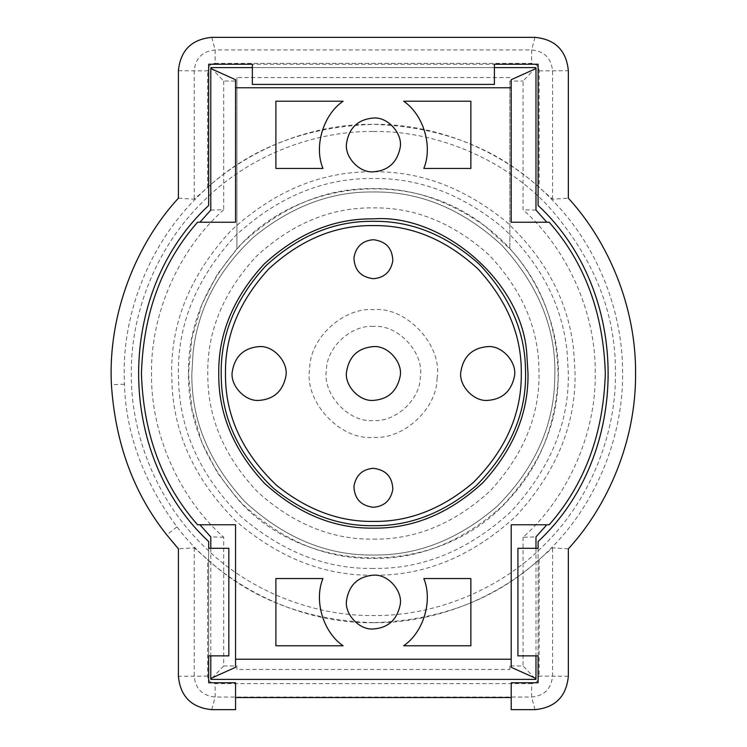 <?xml version="1.0" encoding="UTF-8"?>
<svg xmlns="http://www.w3.org/2000/svg" width="747" height="747" viewBox="0 0 747 747"><rect width="100%" height="100%" fill="white"/><g stroke="black" fill="none" stroke-linecap="round" stroke-linejoin="round"><path stroke-width="0.56" stroke-dasharray="3.73 2.8" d="M373.379 131.472C431.803 130.585 501.181 155.778 548.643 206.592C593.435 257.435 615.687 312.367 615.397 371.39L615.407 373.5C616.182 430.253 592.66 497.334 544.516 544.638C497.213 592.782 430.132 616.303 373.379 615.528C316.625 616.303 249.545 592.782 202.241 544.638C154.097 497.334 130.576 430.253 131.351 373.5C130.576 316.747 154.097 249.666 202.241 202.362C249.545 154.218 316.625 130.697 373.379 131.472M373.379 622.681C431.813 623.484 500.873 599.262 549.577 549.699C599.141 500.994 623.362 431.934 622.559 373.5L622.55 371.324C622.727 315.113 600.056 249.451 553.826 201.653C504.963 149.344 433.531 123.414 373.379 124.319C314.945 123.516 245.884 147.738 197.18 197.301C147.617 246.006 123.395 315.066 124.198 373.5L124.432 384.201C125.926 433.904 143.452 481.46 176.992 526.878C225.239 590.466 306.307 624.137 373.379 622.681M373.379 568.467C326.065 569.149 281.768 551.706 240.478 516.149C201.849 477.454 181.278 433.867 178.776 385.405L178.412 373.5C177.739 323.74 196.778 277.791 235.52 235.641C277.669 196.9 323.619 177.861 373.379 178.533C418.479 177.861 461.226 193.893 501.601 226.63C539.904 262.225 561.697 303.506 566.982 350.483L568.346 373.5C569.018 423.26 549.979 469.209 511.237 511.359C469.088 550.1 423.138 569.139 373.379 568.467M373.379 575.19C324.441 575.89 278.612 557.85 235.893 521.07C195.929 481.031 174.658 435.949 172.062 385.816L171.689 373.5C170.998 322.022 190.69 274.485 230.767 230.879C274.364 190.812 321.901 171.119 373.379 171.81C420.038 171.119 464.251 187.702 506.018 221.56C545.646 258.387 568.187 301.097 573.659 349.689L575.069 373.5C575.76 424.978 556.067 472.515 516 516.121C472.393 556.188 424.856 575.881 373.379 575.19C388.104 573.817 403.259 591.428 400.084 605.257C396.853 619.982 387.954 627.891 373.379 628.974C359.344 630.291 344.32 613.987 346.533 600.439M178.412 198.188L194.201 199.197L207.601 187.469C251.337 147.645 306.597 126.598 373.379 124.319C440.16 126.598 495.42 147.645 539.157 187.469L552.556 199.197L568.346 198.188M568.346 548.812L552.556 547.803L539.157 559.531C495.42 599.355 440.16 620.402 373.379 622.681C306.597 620.402 251.337 599.355 207.601 559.531L194.201 547.803L178.412 548.812M252.365 64.242L252.365 67.603L494.393 67.603L252.365 67.603L252.365 84.411L494.393 84.411L494.393 64.242L252.365 64.242L494.393 64.242M194.201 547.803L194.201 676.091C195.425 688.79 202.409 695.774 215.127 697.035L531.631 697.035C544.33 695.802 551.305 688.818 552.556 676.091L552.556 547.803M534.983 709.65L531.631 697.035L531.631 683.617L215.127 683.617C210.551 683.169 208.049 680.657 207.601 676.091L207.601 559.531M211.775 709.65L215.127 697.035L215.127 683.617M552.556 199.197L552.556 70.909C551.333 58.21 544.358 51.226 531.631 49.965L215.127 49.965C202.428 51.198 195.453 58.182 194.201 70.909L194.201 199.197M211.775 37.35L215.127 49.965L215.127 63.383L531.631 63.383C536.206 63.831 538.708 66.343 539.157 70.909L539.157 187.469M534.983 37.35L531.631 49.965L531.631 63.383M178.412 70.713L207.601 70.909C208.058 66.334 210.561 63.822 215.127 63.383M539.157 70.909L568.346 70.713M568.346 676.287L539.157 676.091C538.699 680.666 536.197 683.178 531.631 683.617M207.601 676.091L178.412 676.287M208.665 548.298L228.834 548.298L228.834 655.866L208.665 655.866L208.665 548.298L208.665 655.866M538.092 548.298L538.092 655.866L517.923 655.866L517.923 548.298L538.092 548.298L538.092 655.866M235.557 709.65L235.557 682.758L208.665 682.758M208.665 205.462L208.665 64.242M538.092 64.242L538.092 205.462M538.092 682.758L511.2 682.758L511.2 709.65M373.379 278.706C384.341 277.781 390.821 271.796 392.819 260.74M373.379 239.712C362.416 240.637 355.936 246.622 353.938 257.678M373.379 507.288C384.341 506.363 390.821 500.378 392.819 489.322M373.379 468.294C362.416 469.219 355.936 475.204 353.938 486.26M460.824 371.857C458.611 385.405 473.635 401.709 487.67 400.392C502.245 399.309 511.144 391.4 514.375 376.675C517.55 362.846 502.395 345.235 487.67 346.608M232.242 371.857C230.029 385.405 245.053 401.709 259.088 400.392C273.663 399.309 282.562 391.4 285.793 376.675C288.968 362.846 273.813 345.235 259.088 346.608M346.533 371.857C344.32 385.405 359.344 401.709 373.379 400.392C387.954 399.309 396.853 391.4 400.084 376.675C403.259 362.846 388.104 345.235 373.379 346.608M193.128 352.07L191.858 373.5C191.232 419.823 208.955 462.617 245.025 501.853C284.271 537.924 327.055 555.647 373.379 555.021C417.424 555.656 458.677 539.418 497.119 506.307C533.078 470.283 552.229 429.702 554.563 384.584L554.9 373.5C555.525 327.177 537.803 284.383 501.732 245.147C462.496 209.076 419.702 191.353 373.379 191.979C331.388 191.353 291.591 206.284 253.999 236.752C218.339 269.891 198.048 308.334 193.128 352.07L191.858 373.5C191.232 419.823 208.955 462.617 245.025 501.853C284.271 537.924 327.055 555.647 373.379 555.021C417.424 555.656 458.677 539.418 497.119 506.307C533.078 470.283 552.229 429.702 554.563 384.584L554.9 373.5C555.525 327.177 537.803 284.383 501.732 245.147C462.496 209.076 419.702 191.353 373.379 191.979C331.388 191.353 291.591 206.284 253.999 236.752C218.339 269.891 198.048 308.334 193.128 352.07M373.379 326.439C351.66 324.646 326.542 347.14 326.467 369.812C322.078 393.66 348.447 422.905 373.379 420.561C395.098 422.354 420.216 399.86 420.3 377.188C424.679 353.34 398.31 324.095 373.379 326.439M437.051 378.514C442.999 346.141 407.218 306.457 373.379 309.632C343.909 307.204 309.809 337.728 309.706 368.486C303.758 400.859 339.549 440.543 373.379 437.368C402.848 439.796 436.948 409.272 437.051 378.514M346.533 143.275C344.32 156.823 359.344 173.127 373.379 171.81C387.954 170.727 396.853 162.818 400.084 148.093C403.259 134.264 388.104 116.653 373.379 118.026M485.802 226.724L485.802 226.724C412.297 167.982 298.314 179.233 236.902 248.779L217.377 274.28L201.914 304.346L191.942 337.961L188.496 373.5L191.942 409.039L201.914 442.654L217.377 472.72L236.902 498.221C305.355 577.739 441.402 577.739 509.856 498.221C538.848 467.258 554.946 427.751 558.158 379.7L558.158 379.7C557.906 326.672 541.799 283.029 509.856 248.779L485.802 226.724C449.573 200.728 412.092 188.029 373.379 188.618C326.196 187.983 282.618 206.032 242.644 242.766C205.911 282.74 187.861 326.318 188.496 373.5C187.861 420.682 205.911 464.26 242.644 504.234C282.618 540.968 326.196 559.017 373.379 558.382C419.272 559.027 461.991 541.818 501.536 506.755C538.242 468.602 557.113 426.257 558.158 379.7C561.156 328.054 535.898 263.934 485.802 226.724M218.759 374.854L218.75 373.5C218.217 334.04 233.316 297.586 264.036 264.158C297.465 233.438 333.918 218.339 373.379 218.871C441.907 213.567 522.648 281.46 526.812 354.302L528.008 373.5C528.54 412.96 513.441 449.414 482.721 482.842C449.292 513.562 412.839 528.661 373.379 528.129C334.198 528.661 297.941 513.749 264.597 483.393C233.876 450.366 218.591 414.183 218.759 374.854L218.759 374.854M343.125 101.219L275.895 101.219L275.895 168.448L322.956 168.448M403.632 101.219L470.862 101.219L470.862 168.448L423.801 168.448M343.125 645.782L275.895 645.782L275.895 578.552L322.956 578.552M403.632 645.782L470.862 645.782L470.862 578.552L423.801 578.552M511.2 79.705L511.2 222.232L549.204 222.232M197.553 222.232L235.557 222.232L235.557 79.705M210.785 210.084L223.689 209.748C178.888 249.489 150.623 313.619 151.52 373.5C150.623 433.381 178.888 497.511 223.689 537.252L223.689 665.951L236.902 665.951L236.902 669.461L509.856 669.461L509.856 665.951L523.068 665.951L535.87 679.396M223.689 665.951L210.887 679.396M535.87 67.603L523.068 81.049L523.068 209.748C567.869 249.489 596.134 313.619 595.238 373.5C596.134 433.381 567.869 497.511 523.068 537.252L535.972 536.916M509.856 81.049L509.856 248.779L509.856 81.049L523.068 81.049M509.856 77.539L236.902 77.539L236.902 248.779L236.902 77.539M210.887 67.603L223.689 81.049L236.902 81.049M549.204 524.767L511.2 524.767L511.2 667.295M197.553 524.767L235.557 524.767L235.557 667.295M535.972 210.084L523.068 209.748M223.689 537.252L210.785 536.916M223.689 81.049L223.689 209.748M535.972 548.298L535.972 655.866M210.785 548.298L210.785 655.866M509.856 665.951L509.856 669.461M236.902 665.951L236.902 669.461M523.068 537.252L523.068 665.951M124.432 384.201L111.424 384.761M176.992 526.878L166.74 534.889M539.157 559.531L539.157 676.091M207.601 187.469L207.601 70.909M373.379 539.119C415.649 539.689 454.68 523.516 490.49 490.611C523.395 454.802 539.567 415.771 538.998 373.5L538.942 369.335C538.382 327.485 521.658 289.276 488.762 254.69C453.242 222.914 414.781 207.311 373.379 207.881C331.108 207.311 292.077 223.484 256.268 256.389C223.362 292.198 207.19 331.229 207.759 373.5L207.815 377.665C208.376 419.515 225.099 457.724 257.995 492.31C293.515 524.086 331.976 539.689 373.379 539.119"/><path stroke-width="1.12" d="M208.665 64.242L252.365 64.242L208.665 64.242L208.665 205.462C115.29 292.17 115.29 454.83 208.665 541.538L208.665 548.298L228.834 548.298L228.834 655.866L208.665 655.866L208.665 682.758L235.557 682.758L235.557 709.65L211.775 709.65C191.503 707.642 180.372 696.521 178.412 676.287L178.412 548.812L166.74 534.889C133.76 493.412 115.327 443.373 111.424 384.761C107.717 313.488 136.71 243.354 178.412 198.188L178.412 70.713C180.419 50.432 191.54 39.311 211.775 37.35L534.983 37.35C555.264 39.358 566.385 50.479 568.346 70.713L568.346 198.188C607.75 241.048 636.089 305.962 635.576 373.5C636.089 441.038 607.75 505.952 568.346 548.812L568.346 676.287C566.338 696.568 555.217 707.689 534.983 709.65L511.2 709.65L511.2 682.758L538.092 682.758L538.092 655.866L517.923 655.866L517.923 548.298L538.092 548.298L538.092 541.538C631.467 454.83 631.467 292.17 538.092 205.462C631.467 292.17 631.467 454.83 538.092 541.538L538.092 548.298M511.2 697.539L235.557 697.539M252.365 64.242L252.365 84.411L494.393 84.411L494.393 64.242L538.092 64.242L538.092 205.462M494.393 64.242L538.092 64.242M208.665 205.462C115.29 292.17 115.29 454.83 208.665 541.538L208.665 548.298M538.092 655.866L538.092 682.758M208.665 682.758L208.665 655.866M373.379 278.706C384.341 277.781 390.821 271.796 392.819 260.74C392.408 248.303 385.928 241.3 373.379 239.712C362.416 240.637 355.936 246.622 353.938 257.678C354.349 270.115 360.829 277.118 373.379 278.706C360.829 277.118 354.349 270.115 353.938 257.678M392.819 260.74C392.408 248.303 385.928 241.3 373.379 239.712M373.379 507.288C384.341 506.363 390.821 500.378 392.819 489.322C392.408 476.885 385.928 469.882 373.379 468.294C362.416 469.219 355.936 475.204 353.938 486.26C354.349 498.697 360.829 505.7 373.379 507.288C360.829 505.7 354.349 498.697 353.938 486.26M392.819 489.322C392.408 476.885 385.928 469.882 373.379 468.294M487.67 346.608C472.309 347.971 463.364 356.384 460.824 371.857C458.611 385.405 473.635 401.709 487.67 400.392C502.245 399.309 511.144 391.4 514.375 376.675C517.55 362.846 502.395 345.235 487.67 346.608C472.309 347.971 463.364 356.384 460.824 371.857M259.088 346.608C243.727 347.971 234.782 356.384 232.242 371.857C230.029 385.405 245.053 401.709 259.088 400.392C273.663 399.309 282.562 391.4 285.793 376.675C288.968 362.846 273.813 345.235 259.088 346.608C243.727 347.971 234.782 356.384 232.242 371.857M373.379 346.608C358.018 347.971 349.073 356.384 346.533 371.857C344.32 385.405 359.344 401.709 373.379 400.392C387.954 399.309 396.853 391.4 400.084 376.675C403.259 362.846 388.104 345.235 373.379 346.608C358.018 347.971 349.073 356.384 346.533 371.857M373.379 225.594C335.627 225.09 300.77 239.526 268.789 268.911C239.404 300.892 224.968 335.748 225.473 373.5C225.034 415.145 242.075 452.421 276.595 485.345C307.129 509.893 339.39 521.91 373.379 521.406C408.833 521.92 442.149 508.968 473.299 482.543C505.766 449.937 521.761 413.586 521.285 373.5C521.789 335.748 507.353 300.892 477.968 268.911C445.987 239.526 411.13 225.09 373.379 225.594M373.379 118.026C358.018 119.389 349.073 127.802 346.533 143.275C344.32 156.823 359.344 173.127 373.379 171.81C387.954 170.727 396.853 162.818 400.084 148.093C403.259 134.264 388.104 116.653 373.379 118.026C358.018 119.389 349.073 127.802 346.533 143.275M373.379 575.19C358.018 576.553 349.073 584.966 346.533 600.439C344.32 613.987 359.344 630.291 373.379 628.974C387.954 627.891 396.853 619.982 400.084 605.257C403.259 591.428 388.104 573.817 373.379 575.19C358.018 576.553 349.073 584.966 346.533 600.439M373.379 218.871C333.918 218.339 297.465 233.438 264.036 264.158C233.316 297.586 218.217 334.04 218.75 373.5L218.759 374.854C218.591 414.183 233.876 450.366 264.597 483.393C297.941 513.749 334.198 528.661 373.379 528.129C412.839 528.661 449.292 513.562 482.721 482.842C513.441 449.414 528.54 412.96 528.008 373.5L526.812 354.302C522.648 281.46 441.907 213.567 373.379 218.871M343.125 101.219C323.274 114.58 313.74 146.365 322.956 168.448C313.74 146.365 323.274 114.58 343.125 101.219L275.895 101.219L275.895 168.448L322.956 168.448M423.801 168.448C433.017 146.365 423.484 114.58 403.632 101.219L470.862 101.219L470.862 168.448L423.801 168.448C433.017 146.365 423.484 114.58 403.632 101.219M322.956 578.552C313.74 600.635 323.274 632.42 343.125 645.782L275.895 645.782L275.895 578.552L322.956 578.552C313.74 600.635 323.274 632.42 343.125 645.782M403.632 645.782C423.484 632.42 433.017 600.635 423.801 578.552C433.017 600.635 423.484 632.42 403.632 645.782L470.862 645.782L470.862 578.552L423.801 578.552M199.916 222.232L210.785 210.084L210.785 68.556L235.557 79.705L235.557 222.232L197.553 222.232C162.062 262.664 143.359 313.086 141.435 373.5C143.359 433.914 162.062 484.336 197.553 524.767L235.557 524.767L235.557 667.295L210.785 678.444L210.887 679.396L535.87 679.396L535.972 678.444L511.2 667.295L511.2 524.767L549.204 524.767C584.696 484.336 603.399 433.914 605.322 373.5C603.399 313.086 584.696 262.664 549.204 222.232L511.2 222.232L511.2 79.705L535.972 68.556L535.972 210.084L546.841 222.232M235.557 659.227L511.2 659.227M210.785 68.556L210.887 67.603L252.365 67.603M494.393 67.603L535.87 67.603L535.972 68.556M235.557 87.772L511.2 87.772M535.972 548.298L535.972 536.916L546.841 524.767M199.916 524.767L210.785 536.916L210.785 548.298M535.972 655.866L535.972 678.444M210.785 655.866L210.785 678.444M221.252 377.328C221.896 418.964 239.413 456.053 273.804 488.575C305.215 513.833 338.41 526.196 373.379 525.683C409.86 526.205 444.129 512.881 476.194 485.699C510.687 450.786 527.121 412.12 525.505 369.672C524.992 331.22 509.622 296.111 479.397 264.326C446.762 235.128 411.42 220.795 373.379 221.317C334.544 220.804 298.669 235.66 265.773 265.895C235.538 298.791 220.682 334.665 221.196 373.5L221.252 377.328"/></g></svg>
